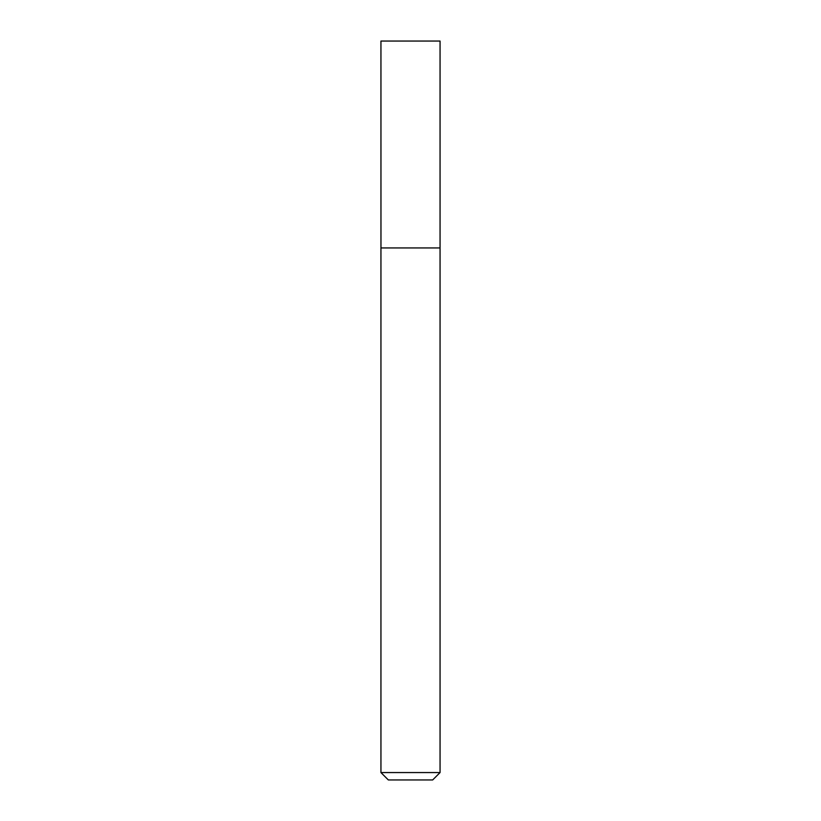 <?xml version="1.0" encoding="UTF-8"?>
<svg xmlns="http://www.w3.org/2000/svg" width="821" height="821" viewBox="0 0 821 821"><rect width="100%" height="100%" fill="white"/><g stroke="black" fill="none" stroke-linecap="round" stroke-linejoin="round"><path stroke-width="1.23" d="M440.056 772.561L380.944 772.561L388.333 779.95L432.667 779.95L440.056 772.561L440.056 41.05L380.944 41.05L380.965 247.942L440.056 247.942M380.944 772.561L380.944 247.942"/></g></svg>
